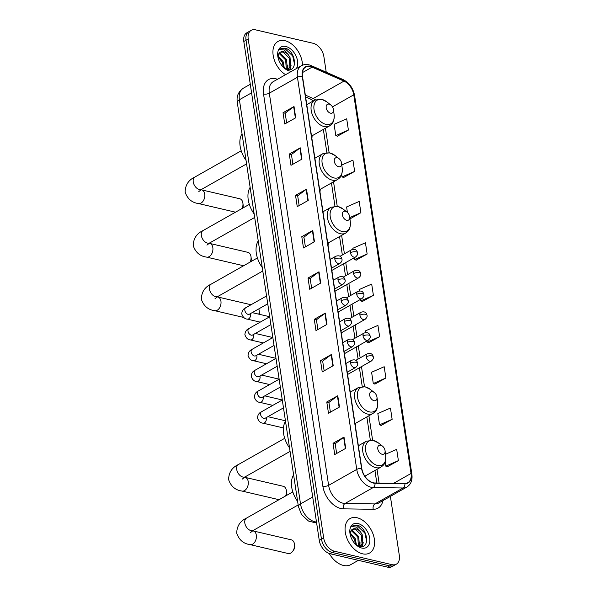 <?xml version="1.0" encoding="UTF-8"?>
<svg xmlns="http://www.w3.org/2000/svg" width="597" height="597" viewBox="0 0 597 597"><rect width="100%" height="100%" fill="white"/><g stroke="black" fill="none" stroke-linecap="round" stroke-linejoin="round"><path stroke-width="0.9" d="M311.873 138.347A21.873 14.089 60.5 0 0 312.097 135.795M319.977 191.913A21.873 14.089 60.5 0 0 320.201 189.361M328.081 245.479A21.873 14.089 60.5 0 0 328.298 242.927M355.357 425.862A21.873 14.089 60.5 0 0 355.581 423.303M326.231 72.2L323.887 56.663A12.38 7.977 60.5 0 0 313.097 43.275L255.583 29.85A12.38 7.977 60.5 0 0 251.188 30.35L246.792 32.835A12.38 7.977 60.5 0 0 243.815 41.492L319.253 540.337A12.38 7.977 60.5 0 0 330.044 553.725L387.557 567.15A12.38 7.977 60.5 0 0 391.953 566.65L394.154 565.411A12.38 7.977 60.5 0 1 389.751 565.904A12.38 7.977 60.5 0 0 394.154 565.411L396.348 564.165A12.38 7.977 60.5 0 0 399.326 555.508L390.386 496.383M251.188 30.35A12.38 7.977 60.5 0 0 248.203 38.999L323.649 537.845A12.38 7.977 60.5 0 0 334.432 551.232L332.238 552.479L389.751 565.904L332.238 552.479A12.38 7.977 60.5 0 1 321.455 539.091A12.38 7.977 60.5 0 0 332.238 552.479L330.044 553.725M248.203 38.999L246.009 40.245L321.455 539.091L246.009 40.245A12.38 7.977 60.5 0 1 248.986 31.589A12.38 7.977 60.5 0 0 246.009 40.245L243.815 41.492M362.566 553.815A19.805 12.761 60.5 0 0 369.603 553.023A19.805 12.761 60.5 0 0 373.132 534.285A19.805 12.761 60.5 0 0 357.118 517.756A19.805 12.761 60.5 0 0 350.081 518.547A19.805 12.761 60.5 0 0 346.551 537.285A19.805 12.761 60.5 0 0 362.566 553.815A19.805 12.761 60.5 0 0 369.603 553.023A19.805 12.761 60.5 0 0 373.132 534.285A19.805 12.761 60.5 0 0 357.118 517.756A19.805 12.761 60.5 0 0 350.081 518.547A19.805 12.761 60.5 0 0 346.551 537.285A19.805 12.761 60.5 0 0 362.566 553.815M302.478 65.2A19.805 12.761 60.5 0 0 284.963 40.693A19.805 12.761 60.5 0 0 277.933 41.492A19.805 12.761 60.5 0 0 273.523 57.208A19.805 12.761 60.5 0 0 285.575 74.692A19.805 12.761 60.5 0 1 273.523 57.208A19.805 12.761 60.5 0 1 277.933 41.492A19.805 12.761 60.5 0 1 284.963 40.693A19.805 12.761 60.5 0 1 302.478 65.2M373.312 482.772A13.209 8.507 -119.5 0 1 361.804 468.488L302.492 76.326A13.209 8.507 -119.5 0 1 305.671 67.095A13.209 8.507 -119.5 0 1 312.074 67.14L343.976 81.11A13.209 8.507 -119.5 0 1 353.767 94.811L411.034 473.466A13.209 8.507 -119.5 0 1 407.855 482.697A13.209 8.507 -119.5 0 1 404.818 483.436L374.968 482.98A13.209 8.507 -119.5 0 1 373.312 482.772M373.356 483.07A13.537 8.716 60.5 0 0 375.05 483.286L404.908 483.742A13.537 8.716 60.5 0 0 411.273 473.525L354.014 94.871A13.537 8.716 60.5 0 0 343.969 80.819L312.074 66.857A13.537 8.716 60.5 0 0 302.254 76.267L361.566 468.436A13.537 8.716 60.5 0 0 373.356 483.07M286.65 122.922L285.179 113.191L293.672 106.736A3.298 1.291 -8.6 0 1 294.022 106.512L283.03 112.736L284.739 124.004L295.724 117.781L294.022 106.512M285.187 113.236L283.03 112.736M292.896 164.242L291.426 154.511L299.925 148.056A3.298 1.291 -8.6 0 1 300.269 147.832L289.284 154.056L290.985 165.324L301.97 159.1L300.269 147.832M291.433 154.556L289.284 154.056M299.149 205.562L297.672 195.831L306.171 189.376A3.298 1.291 -8.6 0 1 306.515 189.152L295.53 195.376L297.239 206.644L308.224 200.42L306.515 189.152M297.679 195.883L295.53 195.376M305.395 246.882L303.925 237.151L312.425 230.696A3.298 1.291 -8.6 0 1 312.768 230.472L301.783 236.696L303.485 247.964L314.47 241.74L312.768 230.472M303.933 237.203L301.783 236.696M336.641 453.481L335.171 443.75L343.671 437.303A3.298 1.291 -8.6 0 1 344.014 437.071L333.029 443.295L334.73 454.563L345.715 448.347L344.014 437.071M335.178 443.802L333.029 443.295M330.395 412.161L328.917 402.43L337.417 395.983A3.298 1.291 -8.6 0 1 337.76 395.751L326.775 401.975L328.484 413.243L339.469 407.027L337.76 395.751M328.925 402.482L326.775 401.975M324.141 370.841L322.671 361.11L331.171 354.663A3.298 1.291 -8.6 0 1 331.514 354.431L320.529 360.655L322.231 371.924L333.216 365.7L331.514 354.431M322.678 361.163L320.529 360.655M317.895 329.522L316.425 319.791L324.917 313.335A3.298 1.291 -8.6 0 1 325.268 313.112L314.276 319.335L315.985 330.604L326.969 324.38L325.268 313.112M316.425 319.843L314.276 319.335M311.641 288.202L310.171 278.471L318.671 272.016A3.298 1.291 -8.6 0 1 319.014 271.792L308.03 278.015L309.731 289.284L320.723 283.06L319.014 271.792M310.179 278.523L308.03 278.015M334.432 551.232L391.953 564.658A12.38 7.977 60.5 0 0 396.348 564.165M349.954 218.92L360.894 212.719L359.193 201.45L346.588 206.95L347.424 212.465M343.641 177.51L354.648 171.399L352.939 160.13L341.812 164.988M337.395 136.191L348.394 130.079L346.693 118.81L334.096 124.31L335.798 135.579L337.521 136.243M368.64 342.79L379.64 336.678L377.938 325.41L365.342 330.91L365.588 332.574M374.886 384.11L385.893 377.998L384.184 366.73L371.588 372.229L373.289 383.498L375.013 384.162M381.14 425.43L392.139 419.318L390.438 408.049L377.834 413.549L379.543 424.818L381.267 425.482M387.386 466.75L398.386 460.638L396.684 449.369L385.513 454.25M356.14 260.15L367.148 254.038L365.439 242.77L352.842 248.27L352.999 249.33M362.386 301.47L373.394 295.358L371.692 284.09L359.088 289.59L359.297 290.955M360.566 299.351L360.797 300.858L362.513 301.522M373.394 295.358L360.797 300.858M366.864 340.969L367.043 342.178L368.767 342.842M379.64 336.678L367.043 342.178M385.893 377.998L373.289 383.498M392.139 419.318L379.543 424.818M385.155 461.929L385.789 466.138L387.513 466.802M398.386 460.638L385.789 466.138M354.275 257.732L354.543 259.538L356.267 260.202M367.148 254.038L354.543 259.538M360.894 212.719L349.79 217.569M341.671 174.414L342.044 176.899L343.768 177.563M354.648 171.399L342.044 176.899M348.394 130.079L335.798 135.579M329.193 553.479A20.634 13.291 60.5 0 0 343.454 565.456A20.634 13.291 60.5 0 0 350.782 564.628L358.364 560.337M350.185 532.964L355.215 538.539L356.454 545.158M350.111 533.912L354.342 539.031L355.64 544.442M351.208 530.397L352.715 530.606L358.7 536.561L359.401 545.382L358.901 546.345M350.864 530.905L351.842 531.099L357.827 537.054L358.401 546.165M356.312 545.061L359.342 546.471C370.438 549.673 367.856 528.285 357.827 525.338L352.991 525.688L351.82 526.599L356.543 527.061L360.506 531.86A9.328 6.007 60.5 0 0 355.812 528.852A9.328 6.007 60.5 0 0 352.499 529.226A9.328 6.007 60.5 0 0 351.088 530.569L350.148 533.285M360.506 531.86L362.185 534.584L362.894 543.404L360.64 546.054L359.513 546.516M352.402 529.278L355.327 529.121L361.319 535.084L362.021 543.897L360.185 546.277M360.64 546.054L359.737 546.561M361.692 548.031A13.455 8.664 60.5 0 0 369.707 538.091A13.455 8.664 60.5 0 0 357.991 523.539A13.455 8.664 60.5 0 0 349.917 533.069A13.455 8.664 60.5 0 0 357.066 545.695A13.455 8.664 60.5 0 0 361.692 548.031M352.902 525.733L356.902 525.427L364.886 533.099L366.662 541.367M363.207 542.457L362.469 546.524M359.715 544.434L359.543 546.509M360.006 542.083L359.961 546.367M356.513 544.061L356.64 545.277M294.463 544.046A7.015 4.612 -76.9 0 0 291.388 539.86L253.247 530.949A7.015 4.612 103.1 0 1 256.322 535.136A7.015 4.612 103.1 0 1 254.785 542.054A7.015 4.612 103.1 0 1 250.053 544.613L288.194 553.523A7.015 4.612 -76.9 0 0 292.94 550.934A7.015 4.612 -76.9 0 0 294.493 544.277A7.015 4.612 -76.9 0 0 294.463 544.046M380.737 445.243A4.955 3.186 60.5 0 0 377.789 448.899A4.955 3.186 60.5 0 0 382.102 454.257A4.955 3.186 60.5 0 0 385.072 450.75A4.955 3.186 60.5 0 0 382.438 446.101A4.955 3.186 60.5 0 0 380.737 445.243M293.612 474.846A22.701 14.619 60.5 0 0 297.642 501.473M294.739 546.307A2.888 1.903 103.1 0 1 294.754 546.404A2.888 1.903 103.1 0 1 294.112 549.143L292.94 550.934M285.59 495.965A7.015 4.612 -76.9 0 0 286.388 490.712A7.015 4.612 -76.9 0 0 286.359 490.48A7.015 4.612 -76.9 0 0 283.284 486.294L245.143 477.384A7.015 4.612 103.1 0 1 248.218 481.57A7.015 4.612 103.1 0 1 246.68 488.488A7.015 4.612 103.1 0 1 241.957 491.047L279 499.696M372.64 391.677A4.955 3.186 60.5 0 0 369.685 395.333A4.955 3.186 60.5 0 0 373.998 400.691A4.955 3.186 60.5 0 0 376.976 397.184A4.955 3.186 60.5 0 0 374.341 392.535A4.955 3.186 60.5 0 0 372.64 391.677M285.515 421.281A22.701 14.619 60.5 0 0 289.538 447.907M286.642 492.741A2.888 1.903 103.1 0 1 286.657 492.838A2.888 1.903 103.1 0 1 286.015 495.577L285.859 495.816M258.807 314.179A7.015 4.612 -76.9 0 0 259.113 310.328A7.015 4.612 -76.9 0 0 259.083 310.097A7.015 4.612 -76.9 0 0 258.792 308.88M345.357 211.293A4.955 3.186 60.5 0 0 342.409 214.95A4.955 3.186 60.5 0 0 346.723 220.308A4.955 3.186 60.5 0 0 349.693 216.801A4.955 3.186 60.5 0 0 347.058 212.151A4.955 3.186 60.5 0 0 345.357 211.293M258.232 240.904A22.701 14.619 60.5 0 0 262.255 267.523M259.359 312.358A2.888 1.903 103.1 0 1 259.374 312.455A2.888 1.903 103.1 0 1 259.18 314.268M250.21 262.016A7.015 4.612 -76.9 0 0 251.009 256.762A7.015 4.612 -76.9 0 0 250.979 256.531A7.015 4.612 -76.9 0 0 247.904 252.344L209.763 243.442A7.015 4.612 103.1 0 1 212.838 247.628A7.015 4.612 103.1 0 1 211.301 254.538A7.015 4.612 103.1 0 1 206.569 257.106L243.621 265.755M337.253 157.727A4.955 3.186 60.5 0 0 334.305 161.384A4.955 3.186 60.5 0 0 338.618 166.742A4.955 3.186 60.5 0 0 341.588 163.235A4.955 3.186 60.5 0 0 338.962 158.586A4.955 3.186 60.5 0 0 337.253 157.727M250.128 187.339A22.701 14.619 60.5 0 0 254.158 213.957M251.262 258.792A2.888 1.903 103.1 0 1 251.27 258.889A2.888 1.903 103.1 0 1 250.636 261.628L250.479 261.867M242.106 208.45A7.015 4.612 -76.9 0 0 242.912 203.196A7.015 4.612 -76.9 0 0 242.875 202.965A7.015 4.612 -76.9 0 0 239.8 198.779L201.659 189.876A7.015 4.612 103.1 0 1 204.734 194.062A7.015 4.612 103.1 0 1 203.196 200.973A7.015 4.612 103.1 0 1 198.473 203.54L235.517 212.189M329.156 104.162A4.955 3.186 60.5 0 0 326.201 107.818A4.955 3.186 60.5 0 0 330.522 113.176A4.955 3.186 60.5 0 0 333.492 109.669A4.955 3.186 60.5 0 0 330.857 105.02A4.955 3.186 60.5 0 0 329.156 104.162M242.031 133.773A22.701 14.619 60.5 0 0 246.054 160.392M243.158 205.226A2.888 1.903 103.1 0 1 243.173 205.323A2.888 1.903 103.1 0 1 242.531 208.062L242.375 208.301M278.038 55.902L283.06 61.484L284.306 68.103M277.963 56.857L282.194 61.976L283.493 67.379M279.053 53.342L280.568 53.543L286.553 59.506L287.254 68.319L286.754 69.289M278.717 53.849L279.695 54.043L285.679 59.998L286.254 69.11M284.165 68.006L287.194 69.416C298.291 72.61 295.709 51.223 285.679 48.282L280.836 48.626L279.672 49.544L284.396 49.999L288.358 54.805A9.328 6.007 60.5 0 0 283.665 51.79A9.328 6.007 60.5 0 0 280.351 52.17A9.328 6.007 60.5 0 0 278.933 53.514L278.001 56.23M288.358 54.805L290.038 57.528L290.739 66.349L288.485 68.998L287.366 69.453L287.567 67.379M280.254 52.223L283.179 52.066L289.164 58.021L289.873 66.842L288.038 69.222M288.485 68.998L287.59 69.506M296.269 68.633A13.455 8.664 60.5 0 0 295.955 55.849A13.455 8.664 60.5 0 0 285.844 46.484A13.455 8.664 60.5 0 0 277.769 56.006A13.455 8.664 60.5 0 0 284.918 68.633A13.455 8.664 60.5 0 0 289.545 70.968A13.455 8.664 60.5 0 0 291.784 71.17M280.836 48.626L284.754 48.372L292.739 56.043L294.515 64.312M291.06 65.401L290.321 69.468M287.858 65.028L287.806 69.312M284.366 67.006L284.493 68.215M251.576 92.834L239.39 99.736A8.254 3.224 171.4 0 0 237.285 102.385C236.808 98.49 236.561 93.035 243.36 88.199A16.507 10.634 60.5 0 0 239.39 99.736L300.515 503.92A16.507 10.634 60.5 0 0 314.895 521.771A16.507 10.634 60.5 0 0 316.485 522.017M312.701 497.017L300.515 503.92A8.254 3.224 171.4 0 0 298.41 506.569L237.285 102.385M387.557 567.15L391.953 564.658M319.253 540.337L323.649 537.845M316.582 522.673L314.671 522.644A8.254 5.903 -89.1 0 0 316.522 522.263M382.916 500.622A20.634 13.291 -119.5 0 1 373.267 509.293L343.409 508.845A20.634 13.291 -119.5 0 1 322.85 486.197L263.538 94.035A4.127 1.612 171.4 0 0 269.314 93.184L328.619 485.354A16.507 10.634 60.5 0 0 342.999 503.204A16.507 10.634 60.5 0 0 345.073 503.465L374.923 503.92A16.507 10.634 60.5 0 0 378.722 502.995L406.848 487.062A16.507 10.634 -119.5 0 1 403.05 487.988A4.127 2.955 -89.1 0 0 404.908 483.742M263.538 94.035A20.634 13.291 -119.5 0 1 275.836 78.789A20.634 13.291 -119.5 0 1 277.478 79.274M273.284 81.647A16.507 10.634 60.5 0 0 269.314 93.184L297.44 77.252A16.507 10.634 -119.5 0 1 301.41 65.722L273.284 81.647M373.267 509.293A4.127 2.955 90.9 0 1 374.923 503.92L403.05 487.988L373.2 487.533A16.507 10.634 -119.5 0 1 371.125 487.271A16.507 10.634 -119.5 0 1 356.745 469.421A4.127 1.612 -8.6 0 1 361.566 468.436M375.05 483.286A4.127 2.955 -89.1 0 1 373.2 487.533L345.073 503.465A4.127 2.955 90.9 0 0 343.409 508.845M406.848 487.062C410.96 484.421 412.639 480.137 411.87 474.205A4.127 1.612 171.4 0 0 411.273 473.525M354.014 94.871A4.127 1.612 -8.6 0 1 354.603 95.55C353.125 88.08 349.252 82.744 342.999 79.535L311.097 65.573C307.597 64.08 304.366 64.133 301.41 65.722M343.969 80.819A4.127 2.395 -66.4 0 0 342.999 79.535M312.074 66.857A4.127 2.395 -66.4 0 0 311.097 65.573M302.254 76.267A4.127 1.612 171.4 0 0 297.44 77.252L356.745 469.421L328.619 485.354A4.127 1.612 171.4 0 1 322.85 486.197M353.767 94.811L332.477 106.87M315.425 99.796A13.209 8.507 60.5 0 0 313.209 98.535L305.336 95.08M343.976 81.11L313.209 98.535A7.425 4.306 113.6 0 1 310.171 98.901L305.604 96.901M312.074 67.14L302.425 72.61M411.034 473.466L393.729 483.264M379.088 483.048L377.013 469.317M372.61 440.228L368.909 415.751M364.506 386.662L361.476 366.618M360.155 357.879L358.327 345.805M357.006 337.066L355.185 324.992M353.864 316.253L352.036 304.186M350.715 295.448L348.887 283.374M347.566 274.635L345.738 262.561M344.417 253.822L341.626 235.375M337.23 206.278L333.529 181.809M329.126 152.713L325.425 128.243M318.671 272.016L320.373 283.262M324.917 313.335L326.619 324.581M331.171 354.663L332.872 365.901M337.417 395.983L339.118 407.221M343.671 437.303L345.365 448.541M312.425 230.696L314.119 241.942M306.171 189.376L307.873 200.622M299.925 148.056L301.627 159.302M293.672 106.736L295.373 117.982M250.404 532.643L253.427 530.315A7.015 4.522 -119.5 0 1 250.934 530.591A7.015 4.522 -119.5 0 1 244.822 523.009A7.015 4.522 -119.5 0 1 246.509 518.106L292.806 491.883M373.752 440.601A13.649 8.791 60.5 0 0 365.618 450.69A13.649 8.791 60.5 0 0 377.513 465.451A13.649 8.791 60.5 0 0 385.699 455.78C385.968 464.026 383.461 465.167 381.013 467.048A14.858 9.567 60.5 0 1 375.737 467.645A14.858 9.567 60.5 0 1 363.722 455.25A14.858 9.567 60.5 0 1 366.371 441.198L373.155 440.34L378.446 442.974A13.649 8.791 60.5 0 0 373.752 440.601M242.3 479.078L245.322 476.749A7.015 4.522 -119.5 0 1 242.83 477.025A7.015 4.522 -119.5 0 1 236.718 469.443A7.015 4.522 -119.5 0 1 238.404 464.541L284.702 438.317M365.655 387.035A13.649 8.791 60.5 0 0 357.521 397.124A13.649 8.791 60.5 0 0 369.409 411.885A13.649 8.791 60.5 0 0 377.602 402.214C377.864 410.46 375.364 411.602 372.909 413.49A14.858 9.567 60.5 0 1 367.633 414.079A14.858 9.567 60.5 0 1 355.618 401.684A14.858 9.567 60.5 0 1 358.267 387.632L365.051 386.774L370.341 389.408A13.649 8.791 60.5 0 0 365.655 387.035M215.017 298.701L218.047 296.366A7.015 4.522 -119.5 0 1 215.554 296.649A7.015 4.522 -119.5 0 1 209.443 289.06A7.015 4.522 -119.5 0 1 211.129 284.157L257.426 257.934M217.241 296.851L217.86 297.007A7.015 4.612 103.1 0 1 220.935 301.194A7.015 4.612 103.1 0 1 219.405 308.104A7.015 4.612 103.1 0 1 214.674 310.671L243.673 317.44M338.372 206.659A13.649 8.791 60.5 0 0 330.238 216.741A13.649 8.791 60.5 0 0 342.133 231.502A13.649 8.791 60.5 0 0 350.32 221.838C350.588 230.084 348.081 231.226 345.633 233.106A14.858 9.567 60.5 0 1 340.357 233.703A14.858 9.567 60.5 0 1 328.343 221.308A14.858 9.567 60.5 0 1 330.984 207.249L337.768 206.39L343.066 209.025A13.649 8.791 60.5 0 0 338.372 206.659M206.92 245.136L209.943 242.8A7.015 4.522 -119.5 0 1 207.45 243.083A7.015 4.522 -119.5 0 1 201.338 235.494A7.015 4.522 -119.5 0 1 203.025 230.591L249.322 204.368M330.268 153.093A13.649 8.791 60.5 0 0 322.141 163.175A13.649 8.791 60.5 0 0 334.029 177.936A13.649 8.791 60.5 0 0 342.223 168.272C342.484 176.518 339.984 177.66 337.529 179.54A14.858 9.567 60.5 0 1 332.253 180.137A14.858 9.567 60.5 0 1 320.238 167.742A14.858 9.567 60.5 0 1 322.887 153.683L329.671 152.825L334.962 155.459A13.649 8.791 60.5 0 0 330.268 153.093M198.816 191.57L201.838 189.234A7.015 4.522 -119.5 0 1 199.346 189.518A7.015 4.522 -119.5 0 1 193.234 181.928A7.015 4.522 -119.5 0 1 194.928 177.025L241.218 150.802M322.171 99.527A13.649 8.791 60.5 0 0 314.037 109.609A13.649 8.791 60.5 0 0 325.925 124.37A13.649 8.791 60.5 0 0 334.119 114.706C334.38 122.952 331.88 124.094 329.432 125.974A14.858 9.567 60.5 0 1 324.149 126.571A14.858 9.567 60.5 0 1 312.141 114.176A14.858 9.567 60.5 0 1 314.783 100.117L321.567 99.259L326.865 101.893A13.649 8.791 60.5 0 0 322.171 99.527M350.581 363.163A4.127 2.657 60.5 0 0 354.178 367.625A4.127 2.657 60.5 0 0 355.64 367.461C357.402 365.954 358.088 364.558 357.685 363.252A4.127 1.612 171.4 0 0 356.357 362.319A4.127 1.612 -8.6 0 0 350.581 363.163A4.127 2.657 60.5 0 1 351.573 360.282C356.939 358.588 357.402 362.543 357.685 363.252M282.291 399.997L261.471 411.796A3.716 2.395 60.5 0 0 260.546 414.184A3.716 2.395 60.5 0 0 263.807 418.407A3.716 2.395 60.5 0 0 265.128 418.258L264.687 418.43M266.225 417.639A3.716 2.44 103.1 0 1 266.329 418.154A3.716 2.44 103.1 0 1 266.359 418.37A3.716 2.44 103.1 0 1 263.016 423.169C260.471 423.012 258.62 421.251 257.479 417.893C257.74 414.893 259.068 412.863 261.471 411.796M347.432 342.357A4.127 2.657 60.5 0 0 351.029 346.82A4.127 2.657 60.5 0 0 352.491 346.656C354.26 345.148 354.939 343.745 354.543 342.447A4.127 1.612 171.4 0 0 353.208 341.506A4.127 1.612 -8.6 0 0 347.432 342.357A4.127 2.657 60.5 0 1 348.424 339.469C353.79 337.775 354.252 341.73 354.543 342.447M279.142 379.192L258.322 390.983A3.716 2.395 60.5 0 0 257.404 393.371A3.716 2.395 60.5 0 0 260.665 397.595A3.716 2.395 60.5 0 0 261.986 397.445L261.538 397.617M263.076 396.833A3.716 2.44 103.1 0 1 263.187 397.341A3.716 2.44 103.1 0 1 263.21 397.557A3.716 2.44 103.1 0 1 259.867 402.356C257.322 402.199 255.479 400.445 254.337 397.08C254.591 394.087 255.926 392.05 258.322 390.983M344.282 321.544A4.127 2.657 60.5 0 0 347.879 326.007A4.127 2.657 60.5 0 0 349.349 325.843C351.111 324.335 351.79 322.932 351.394 321.634A4.127 1.612 171.4 0 0 350.058 320.693A4.127 1.612 -8.6 0 0 344.282 321.544A4.127 2.657 60.5 0 1 345.282 318.664C350.64 316.97 351.103 320.925 351.394 321.634M276.001 358.379L255.173 370.177A3.716 2.395 60.5 0 0 254.255 372.558A3.716 2.395 60.5 0 0 257.516 376.789A3.716 2.395 60.5 0 0 258.837 376.64L258.397 376.804M259.926 376.02A3.716 2.44 103.1 0 1 260.038 376.528A3.716 2.44 103.1 0 1 260.068 376.744A3.716 2.44 103.1 0 1 256.717 381.55C254.173 381.393 252.33 379.632 251.188 376.274C251.449 373.274 252.777 371.244 255.173 370.177M341.141 300.731A4.127 2.657 60.5 0 0 344.738 305.194A4.127 2.657 60.5 0 0 346.2 305.03C347.961 303.53 348.648 302.127 348.245 300.821A4.127 1.612 171.4 0 0 346.909 299.888A4.127 1.612 -8.6 0 0 341.141 300.731A4.127 2.657 60.5 0 1 342.133 297.851C347.491 296.157 347.961 300.112 348.245 300.821M272.851 337.566L252.024 349.364A3.716 2.395 60.5 0 0 251.106 351.752A3.716 2.395 60.5 0 0 254.367 355.976A3.716 2.395 60.5 0 0 255.688 355.827L255.247 355.999M256.777 355.208A3.716 2.44 103.1 0 1 256.889 355.722A3.716 2.44 103.1 0 1 256.919 355.939A3.716 2.44 103.1 0 1 253.576 360.737C251.024 360.581 249.18 358.819 248.039 355.461C248.3 352.469 249.628 350.432 252.024 349.364M337.992 279.926A4.127 2.657 60.5 0 0 341.588 284.388A4.127 2.657 60.5 0 0 343.051 284.224C344.812 282.717 345.499 281.314 345.096 280.015A4.127 1.612 171.4 0 0 343.768 279.075A4.127 1.612 -8.6 0 0 337.992 279.926A4.127 2.657 60.5 0 1 338.984 277.038C344.35 275.344 344.812 279.306 345.096 280.015M269.702 316.761L248.882 328.551A3.716 2.395 60.5 0 0 247.956 330.939A3.716 2.395 60.5 0 0 251.218 335.163A3.716 2.395 60.5 0 0 252.538 335.021L252.098 335.186M253.635 334.402A3.716 2.44 103.1 0 1 253.74 334.91A3.716 2.44 103.1 0 1 253.77 335.126A3.716 2.44 103.1 0 1 250.427 339.932C247.882 339.775 246.031 338.014 244.889 334.648C245.151 331.656 246.479 329.626 248.882 328.551M334.842 259.113A4.127 2.657 60.5 0 0 338.439 263.575A4.127 2.657 60.5 0 0 339.902 263.411C341.671 261.904 342.35 260.501 341.954 259.202A4.127 1.612 171.4 0 0 340.618 258.262A4.127 1.612 -8.6 0 0 334.842 259.113A4.127 2.657 60.5 0 1 335.835 256.232C341.2 254.538 341.663 258.494 341.954 259.202M266.56 295.948L245.733 307.746A3.716 2.395 60.5 0 0 244.815 310.127A3.716 2.395 60.5 0 0 248.076 314.358A3.716 2.395 60.5 0 0 249.397 314.209L248.949 314.373M250.486 313.589A3.716 2.44 103.1 0 1 250.598 314.104A3.716 2.44 103.1 0 1 250.621 314.313A3.716 2.44 103.1 0 1 247.277 319.119C244.733 318.962 242.889 317.201 241.748 313.843C242.001 310.843 243.337 308.813 245.733 307.746M366.2 356.775A4.127 2.657 60.5 0 0 369.797 361.237A4.127 2.657 60.5 0 0 371.259 361.073C373.028 359.566 373.707 358.163 373.312 356.864A4.127 1.612 171.4 0 0 371.976 355.924A4.127 1.612 -8.6 0 0 366.2 356.775A4.127 2.657 60.5 0 1 367.192 353.887C372.558 352.193 373.021 356.155 373.312 356.864M363.051 335.962A4.127 2.657 60.5 0 0 366.648 340.424A4.127 2.657 60.5 0 0 368.118 340.26C369.879 338.753 370.558 337.35 370.162 336.051A4.127 1.612 171.4 0 0 368.827 335.111A4.127 1.612 -8.6 0 0 363.051 335.962A4.127 2.657 60.5 0 1 364.051 333.081C369.409 331.387 369.871 335.342 370.162 336.051M359.909 315.156A4.127 2.657 60.5 0 0 363.498 319.619A4.127 2.657 60.5 0 0 364.968 319.447C366.73 317.947 367.416 316.544 367.013 315.246A4.127 1.612 171.4 0 0 365.677 314.306A4.127 1.612 -8.6 0 0 359.909 315.156A4.127 2.657 60.5 0 1 360.901 312.268C366.26 310.574 366.73 314.529 367.013 315.246M356.76 294.343A4.127 2.657 60.5 0 0 360.357 298.806A4.127 2.657 60.5 0 0 361.819 298.642C363.58 297.134 364.267 295.731 363.864 294.433A4.127 1.612 171.4 0 0 362.536 293.493A4.127 1.612 -8.6 0 0 356.76 294.343A4.127 2.657 60.5 0 1 357.752 291.455C363.118 289.769 363.58 293.724 363.864 294.433M353.611 273.53A4.127 2.657 60.5 0 0 357.207 277.993A4.127 2.657 60.5 0 0 358.67 277.829C360.439 276.321 361.118 274.926 360.722 273.62A4.127 1.612 171.4 0 0 359.387 272.687A4.127 1.612 -8.6 0 0 353.611 273.53A4.127 2.657 60.5 0 1 354.603 270.65C359.969 268.956 360.431 272.911 360.722 273.62M350.461 252.725A4.127 2.657 60.5 0 0 354.058 257.188A4.127 2.657 60.5 0 0 355.528 257.023C357.29 255.516 357.969 254.113 357.573 252.815A4.127 1.612 171.4 0 0 356.237 251.874A4.127 1.612 -8.6 0 0 350.461 252.725A4.127 2.657 60.5 0 1 351.461 249.837C356.819 248.143 357.282 252.098 357.573 252.815M314.671 522.644L308.47 521.024L301.463 514.502L298.41 506.569M243.36 88.199L250.285 84.281M411.87 474.205L354.603 95.55M376.826 483.01L374.931 470.496M370.327 440.071L366.834 416.93M362.23 386.505L359.401 367.789M358.081 359.051L356.252 346.984M354.931 338.245L353.103 326.171M351.782 317.432L349.954 305.358M348.633 296.627L346.812 284.553M345.491 275.814L343.663 263.74M342.342 255.001L339.551 236.546M334.947 206.122L331.447 182.98M326.85 152.556L323.35 129.415M313.365 100.923L310.171 98.901M246.509 518.106C240.128 521.054 236.86 526.091 236.71 533.203C239.061 539.949 243.516 543.755 250.053 544.613M358.364 445.735L366.371 441.198M364.864 476.197L381.013 467.048M382.438 446.101L378.446 442.974M385.072 450.75L385.699 455.78M252.621 530.793L253.247 530.949M298.172 504.965L253.427 530.315M294.754 546.404L294.493 544.277M238.404 464.541C232.024 467.488 228.755 472.526 228.606 479.637C230.964 486.383 235.412 490.189 241.957 491.047M350.26 392.169L358.267 387.632M355.021 423.624L372.909 413.49M374.341 392.535L370.341 389.408M376.976 397.184L377.602 402.214M244.516 477.227L245.143 477.384M290.067 451.399L245.322 476.749M286.657 492.838L286.388 490.712M211.129 284.157C204.749 287.112 201.48 292.142 201.331 299.254C203.681 306.007 208.129 309.813 214.674 310.671M217.86 297.007L251.024 304.746M322.984 211.786L330.984 207.249M327.738 243.24L345.633 233.106M347.058 212.151L343.066 209.025M349.693 216.801L350.32 221.838M262.784 271.023L218.047 296.366M259.374 312.455L259.113 310.328M203.025 230.591C196.644 233.546 193.376 238.576 193.227 245.688C195.585 252.441 200.032 256.247 206.569 257.106M314.88 158.22L322.887 153.683M319.641 189.674L337.529 179.54M338.962 158.586L334.962 155.459M341.588 163.235L342.223 168.272M209.137 243.285L209.763 243.442M254.688 217.457L209.943 242.8M251.27 258.889L251.009 256.762M194.928 177.025C188.54 179.981 185.279 185.01 185.13 192.122C187.48 198.876 191.928 202.681 198.473 203.54M306.783 104.654L314.783 100.117M311.537 136.109L329.432 125.974M330.857 105.02L326.865 101.893M333.492 109.669L334.119 114.706M201.032 189.719L201.659 189.876M246.583 163.891L201.838 189.234M243.173 205.323L242.912 203.196M345.924 363.483L351.573 360.282M267.911 416.684L285.433 420.773M283.471 407.87L265.128 418.258M347.245 372.222L355.64 367.461M263.016 423.169L283.411 427.93M342.775 342.671L348.424 339.469M264.762 395.871L282.291 399.968M280.336 387.065L261.986 397.445M344.096 351.409L352.491 346.656M259.867 402.356L272.799 405.378M339.633 321.858L345.282 318.664M261.613 375.065L279.142 379.155M277.18 366.252L258.837 376.64M340.954 330.596L349.349 325.843M256.717 381.55L269.65 384.565M336.484 301.052L342.133 297.851M258.471 354.252L275.993 358.342M274.045 345.439L255.688 355.827M337.805 309.791L346.2 305.03M253.576 360.737L266.501 363.76M333.335 280.239L338.984 277.038M255.322 333.439L272.844 337.536M270.881 324.626L252.538 335.021M334.656 288.978L343.051 284.224M250.427 339.932L263.359 342.947M330.186 259.426L335.835 256.232M252.173 312.634L269.702 316.723M267.747 303.813L249.397 314.209M331.507 268.165L339.902 263.411M247.277 319.119L260.21 322.134M355.775 360.357L367.192 353.887M347.588 374.483L371.259 361.073M352.626 339.551L364.051 333.081M344.439 353.67L368.118 340.26M349.476 318.738L360.901 312.268M341.29 332.865L364.968 319.447M346.335 297.925L357.752 291.455M338.148 312.052L361.819 298.642M343.185 277.12L354.603 270.65M334.999 291.239L358.67 277.829M340.036 256.307L351.461 249.837M331.85 270.434L355.528 257.023"/></g></svg>
